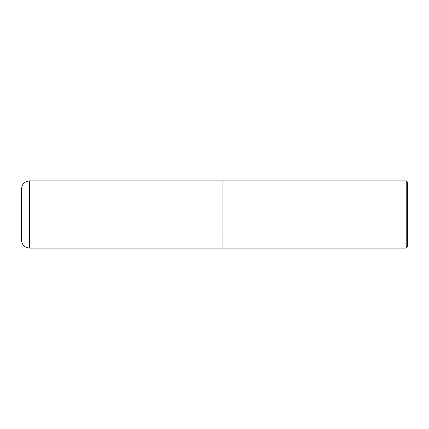 <?xml version="1.0" encoding="UTF-8"?>
<svg xmlns="http://www.w3.org/2000/svg" width="429" height="429" viewBox="0 0 429 429"><rect width="100%" height="100%" fill="white"/><g stroke="black" fill="none" stroke-linecap="round" stroke-linejoin="round"><path stroke-width="0.64" d="M29.51 248.075L29.51 180.925L222.892 180.925L222.892 248.075L29.51 248.075C24.614 247.597 21.927 244.911 21.45 240.015L21.45 214.5L21.45 240.015M29.51 180.925C24.614 181.403 21.927 184.089 21.45 188.985L21.45 214.5M222.892 180.995L222.962 248.075L406.209 248.075L406.209 180.925L407.55 182.271L407.55 246.729L406.209 248.075M222.962 180.925L406.209 180.925"/></g></svg>

